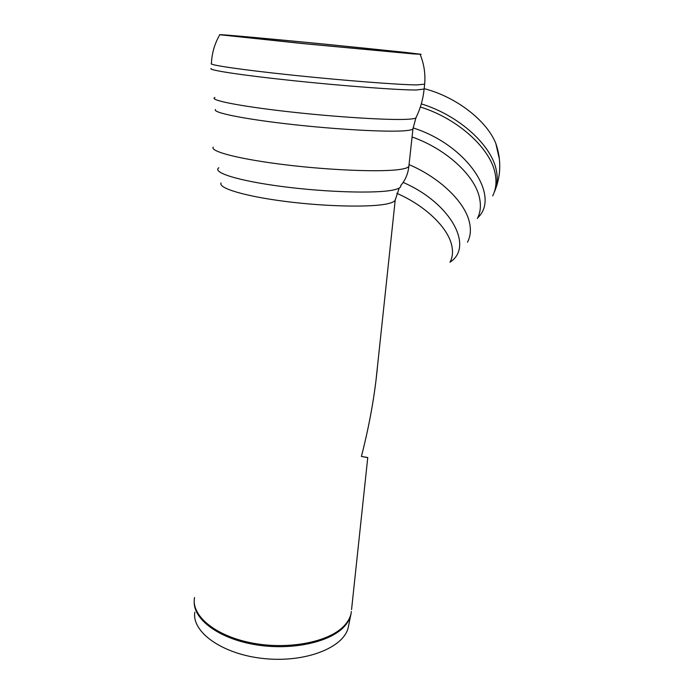 <?xml version="1.0" encoding="UTF-8"?>
<svg xmlns="http://www.w3.org/2000/svg" width="694" height="694" viewBox="0 0 694 694"><rect width="100%" height="100%" fill="white"/><g stroke="black" fill="none" stroke-linecap="round" stroke-linejoin="round"><path stroke-width="1.04" d="M348.509 626.17L348.293 627.22C344.311 647.268 306.175 662.831 264.553 658.632C222.887 654.659 191.57 632.295 194.814 612.169M351.554 609.618L367.751 457.65L361.401 456.452C368.037 430.766 372.869 405.678 375.905 381.197L377.666 364.662C375.012 394.053 369.59 424.65 361.401 456.452L367.751 457.528M408.376 53.395L304.839 43.731L225.697 35.325C221.499 34.448 272.82 39.09 325.304 44.242C377.848 49.387 424.312 54.332 414.301 53.811L408.376 53.395M413.824 53.95L303.321 43.635L219.798 34.743C216.285 33.911 270.504 38.821 325.538 44.225L404.88 52.328L421.102 54.279L413.824 53.95M499.42 159.273L495.82 143.458C486.746 120.617 456.244 96.856 424.164 88.65M194.216 601.351C193.175 618.927 217.951 638.029 253.692 644.405C289.363 650.885 328.331 642.982 343.409 627.463C347.338 623.49 349.819 619.274 350.852 614.823L351.346 611.509M348.293 627.22L351.199 612.897C350.305 617.669 347.763 622.171 343.565 626.413C328.089 642.366 287.307 650.148 250.976 642.8C214.567 635.574 191.015 615.283 194.528 597.543M395.337 199.169L395.216 200.063C394.634 201.477 392.205 202.691 387.929 203.689C372.184 207.489 327.334 206.743 286.353 201.555C245.286 196.402 218.046 188.187 221.065 182.982M424.659 84.156L416.712 84.928C398.694 84.772 343.756 80.53 292.721 75.178C241.599 69.825 207.905 64.837 211.418 63.544C211.861 53.195 214.654 43.592 219.798 34.743M424.121 89.04L416.157 90.012C398.148 90.064 343.278 85.969 292.313 80.582C241.26 75.195 207.61 69.999 211.123 68.489M420.156 54.392C424.086 64.126 425.587 74.145 424.633 84.451L424.086 89.37C423.088 99.225 420.451 108.516 416.183 117.251C416.547 118.214 413.928 118.874 408.332 119.229C390.488 120.444 335.896 117.113 286.978 111.543C237.964 105.982 208.174 99.832 214.984 97.524M413.017 128.329L412.947 128.884C412.392 129.709 409.824 130.316 405.244 130.715C388.093 132.285 337.241 129.57 290.3 124.261C243.282 118.969 212.199 112.523 215.513 109.531M408.957 165.458L408.861 166.308C408.272 167.506 405.686 168.495 401.106 169.258C383.964 172.251 333.51 170.568 287.056 164.999C240.523 159.455 209.831 151.57 213.197 147.128M415.897 117.911L412.947 128.884L408.861 166.308C408.098 173.665 405.383 180.084 400.716 185.576C401.219 187.371 398.694 188.855 393.16 190.026C376.322 193.678 326.353 192.316 282.293 186.547C238.12 180.813 211.774 172.407 218.853 167.748M494.232 192.247C497.208 186.009 497.945 178.939 496.453 171.028C492.263 145.818 459.22 115.386 421.319 103.892M492.671 195.899C495.932 189.514 496.783 182.21 495.221 173.994C490.996 148.932 458.144 118.639 420.364 107.006M477.698 217.829C500.816 196.419 467.27 145.011 413.086 127.913M477.359 218.506C480.456 212.581 481.185 205.762 479.528 198.033C475.182 175.834 446.199 148.872 412.062 136.987M467.487 242.215C470.523 236.463 471.165 229.783 469.396 222.175C464.989 202.188 440.143 177.829 409.044 164.617M450.059 262.124C474.054 246.951 451.334 203.264 403.127 182.418M449.981 262.263C452.748 257.136 453.234 251.141 451.447 244.271C447.057 226.747 424.633 205.329 396.812 193.322M399.215 188.039L395.216 200.063L375.905 381.197M495.82 143.45C501.189 159.117 501.068 174.394 495.464 189.262"/></g></svg>
